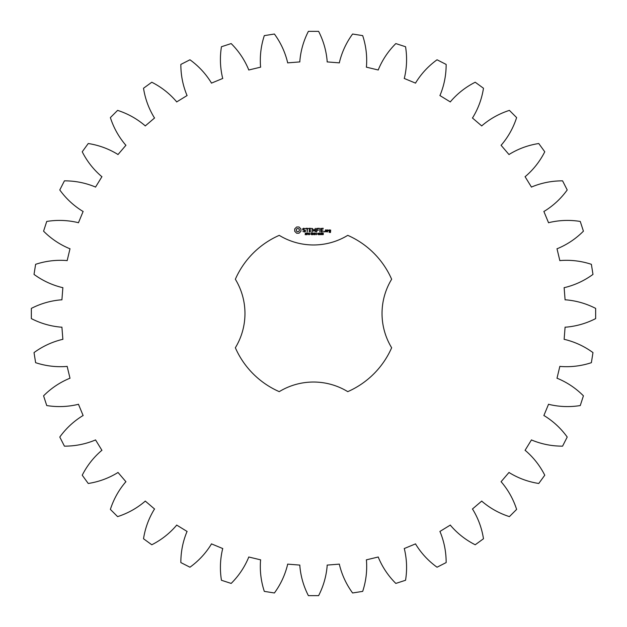 <?xml version="1.0" encoding="UTF-8"?>
<svg xmlns="http://www.w3.org/2000/svg" width="627" height="627" viewBox="0 0 627 627"><rect width="100%" height="100%" fill="white"/><g stroke="black" fill="none" stroke-linecap="round" stroke-linejoin="round"><path stroke-width="0.47" stroke-dasharray="3.13 2.35" d="M595.65 318.61L595.65 308.39C586.19 303.546 576.197 300.686 565.679 299.824L565.092 299.855L564.128 287.621L564.715 287.558C574.967 285.058 584.388 280.677 592.977 274.407L591.379 264.312C581.276 261.004 570.962 259.75 560.436 260.542L559.856 260.667L556.995 248.731L557.56 248.574C567.302 244.506 575.923 238.707 583.423 231.175L580.265 221.449C569.763 219.763 559.386 220.14 549.111 222.569L548.562 222.781L543.86 211.432L544.401 211.197C553.382 205.656 560.985 198.571 567.216 189.957L562.576 180.85C551.948 180.827 541.752 182.825 531.986 186.83L531.477 187.12L525.058 176.657L525.559 176.336C533.561 169.455 539.965 161.272 544.769 151.789L538.758 143.52C528.255 145.158 518.498 148.724 509.477 154.211L509.022 154.579L501.051 145.245L501.49 144.853C508.317 136.804 513.364 127.72 516.624 117.602L509.398 110.376C499.28 113.636 490.196 118.683 482.147 125.51L481.755 125.949L472.421 117.978L472.789 117.523C478.276 108.502 481.842 98.745 483.48 88.242L475.211 82.231C465.728 87.035 457.545 93.439 450.664 101.441L450.343 101.942L439.88 95.523L440.17 95.014C444.175 85.248 446.173 75.052 446.15 64.424L437.043 59.784C428.429 66.015 421.344 73.618 415.803 82.599L415.568 83.14L404.219 78.438L404.431 77.889C406.86 67.614 407.236 57.237 405.551 46.735L395.825 43.576C388.293 51.077 382.494 59.698 378.426 69.44L378.269 70.005L366.333 67.144L366.458 66.564C367.25 56.038 365.996 45.724 362.688 35.621L352.593 34.023C346.323 42.612 341.942 52.033 339.442 62.285L339.379 62.872L327.145 61.908L327.176 61.321C326.314 50.803 323.454 40.81 318.61 31.35L308.39 31.35C303.546 40.81 300.686 50.803 299.824 61.321L299.855 61.908L287.621 62.872L287.558 62.285C285.058 52.033 280.677 42.612 274.407 34.023L264.312 35.621C261.004 45.724 259.75 56.038 260.542 66.564L260.667 67.144L248.731 70.005L248.574 69.44C244.506 59.698 238.707 51.077 231.175 43.576L221.449 46.735C219.763 57.237 220.14 67.614 222.569 77.889L222.781 78.438L211.432 83.14L211.197 82.599C205.656 73.618 198.571 66.015 189.957 59.784L180.85 64.424C180.827 75.052 182.825 85.248 186.83 95.014L187.12 95.523L176.657 101.942L176.336 101.441C169.455 93.439 161.272 87.035 151.789 82.231L143.52 88.242C145.158 98.745 148.724 108.502 154.211 117.523L154.579 117.978L145.245 125.949L144.853 125.51C136.804 118.683 127.72 113.636 117.602 110.376L110.376 117.602C113.636 127.72 118.683 136.804 125.51 144.853L125.949 145.245L117.978 154.579L117.523 154.211C108.502 148.724 98.745 145.158 88.242 143.52L82.231 151.789C87.035 161.272 93.439 169.455 101.441 176.336L101.942 176.657L95.523 187.12L95.014 186.83C85.248 182.825 75.052 180.827 64.424 180.85L59.784 189.957C66.015 198.571 73.618 205.656 82.599 211.197L83.14 211.432L78.438 222.781L77.889 222.569C67.614 220.14 57.237 219.763 46.735 221.449L43.576 231.175C51.077 238.707 59.698 244.506 69.44 248.574L70.005 248.731L67.144 260.667L66.564 260.542C56.038 259.75 45.724 261.004 35.621 264.312L34.023 274.407C42.612 280.677 52.033 285.058 62.285 287.558L62.872 287.621L61.908 299.855L61.321 299.824C50.803 300.686 40.81 303.546 31.35 308.39L31.35 318.61C40.81 323.454 50.803 326.314 61.321 327.176L61.908 327.145L62.872 339.379L62.285 339.442C52.033 341.942 42.612 346.323 34.023 352.593L35.621 362.688C45.724 365.996 56.038 367.25 66.564 366.458L67.144 366.333L70.005 378.269L69.44 378.426C59.698 382.494 51.077 388.293 43.576 395.825L46.735 405.551C57.237 407.236 67.614 406.86 77.889 404.431L78.438 404.219L83.14 415.568L82.599 415.803C73.618 421.344 66.015 428.429 59.784 437.043L64.424 446.15C75.052 446.173 85.248 444.175 95.014 440.17L95.523 439.88L101.942 450.343L101.441 450.664C93.439 457.545 87.035 465.728 82.231 475.211L88.242 483.48C98.745 481.842 108.502 478.276 117.523 472.789L117.978 472.421L125.949 481.755L125.51 482.147C118.683 490.196 113.636 499.28 110.376 509.398L117.602 516.624C127.72 513.364 136.804 508.317 144.853 501.49L145.245 501.051L154.579 509.022L154.211 509.477C148.724 518.498 145.158 528.255 143.52 538.758L151.789 544.769C161.272 539.965 169.455 533.561 176.336 525.559L176.657 525.058L187.12 531.477L186.83 531.986C182.825 541.752 180.827 551.948 180.85 562.576L189.957 567.216C198.571 560.985 205.656 553.382 211.197 544.401L211.432 543.86L222.781 548.562L222.569 549.111C220.14 559.386 219.763 569.763 221.449 580.265L231.175 583.423C238.707 575.923 244.506 567.302 248.574 557.56L248.731 556.995L260.667 559.856L260.542 560.436C259.75 570.962 261.004 581.276 264.312 591.379L274.407 592.977C280.677 584.388 285.058 574.967 287.558 564.715L287.621 564.128L299.855 565.092L299.824 565.679C300.686 576.197 303.546 586.19 308.39 595.65L318.61 595.65C323.454 586.19 326.314 576.197 327.176 565.679L327.145 565.092L339.379 564.128L339.442 564.715C341.942 574.967 346.323 584.388 352.593 592.977L362.688 591.379C365.996 581.276 367.25 570.962 366.458 560.436L366.333 559.856L378.269 556.995L378.426 557.56C382.494 567.302 388.293 575.923 395.825 583.423L405.551 580.265C407.236 569.763 406.86 559.386 404.431 549.111L404.219 548.562L415.568 543.86L415.803 544.401C421.344 553.382 428.429 560.985 437.043 567.216L446.15 562.576C446.173 551.948 444.175 541.752 440.17 531.986L439.88 531.477L450.343 525.058L450.664 525.559C457.545 533.561 465.728 539.965 475.211 544.769L483.48 538.758C481.842 528.255 478.276 518.498 472.789 509.477L472.421 509.022L481.755 501.051L482.147 501.49C490.196 508.317 499.28 513.364 509.398 516.624L516.624 509.398C513.364 499.28 508.317 490.196 501.49 482.147L501.051 481.755L509.022 472.421L509.477 472.789C518.498 478.276 528.255 481.842 538.758 483.48L544.769 475.211C539.965 465.728 533.561 457.545 525.559 450.664L525.058 450.343L531.477 439.88L531.986 440.17C541.752 444.175 551.948 446.173 562.576 446.15L567.216 437.043C560.985 428.429 553.382 421.344 544.401 415.803L543.86 415.568L548.562 404.219L549.111 404.431C559.386 406.86 569.763 407.236 580.265 405.551L583.423 395.825C575.923 388.293 567.302 382.494 557.56 378.426L556.995 378.269L559.856 366.333L560.436 366.458C570.962 367.25 581.276 365.996 591.379 362.688L592.977 352.593C584.388 346.323 574.967 341.942 564.715 339.442L564.128 339.379L565.092 327.145L565.679 327.176C576.197 326.314 586.19 323.454 595.65 318.61M279.242 235.352A85.327 85.327 0 0 0 235.352 279.242A65.843 65.843 0 0 1 235.352 347.758A85.327 85.327 0 0 0 279.242 391.648A65.843 65.843 0 0 1 347.758 391.648A85.327 85.327 0 0 0 391.648 347.758A65.843 65.843 0 0 1 391.648 279.242A85.327 85.327 0 0 0 347.758 235.352A65.843 65.843 0 0 1 279.242 235.352M296.634 226.99L294.706 228.918L294.706 231.292L296.634 233.22L299.008 233.22L300.936 231.292L300.936 228.918L299.008 226.99L296.634 226.99M306.321 233.957L306.031 234.717L305.122 234.623L306.188 234.279L305.239 233.785L305.31 233.134L306.352 233.119L305.365 233.463L306.321 233.957M307.833 233.299L306.783 234.725L306.783 233.032L307.833 233.299M309.464 233.032L309.464 234.725L308.39 233.213L308.178 234.725L308.178 233.032L309.252 234.412L309.464 233.032M310.569 233.879L309.863 234.083L310.569 233.879M312.379 233.871L312.379 234.6L311.76 234.757L310.874 233.879L311.76 233.001L312.379 233.416L311.274 233.377L311.282 234.38L312.152 234.49L311.705 233.871L312.379 233.871M302.723 228.777L302.723 229.843L305.043 230.665L304.479 231.551L302.904 231.52L304.604 231.951L305.451 231.465L305.451 230.375L303.139 229.56L303.695 228.675L305.271 228.706L303.593 228.267L302.723 228.777M306 228.675L307.026 228.675L307.23 231.951L307.434 228.675L308.656 228.471L306 228.267L306 228.675M309.401 228.267L309.197 231.755L311.439 231.951L309.605 231.551L309.605 230.313L311.243 230.109L309.605 229.905L309.605 228.675L311.65 228.471L309.401 228.267M314.511 233.032L314.292 234.725L313.688 233.322L313.092 234.725L312.646 233.032L313.234 234.435L313.806 233.032L314.158 234.451L314.511 233.032M316.361 233.032L316.361 234.725L316.133 233.895L315.287 233.895L315.067 234.725L315.067 233.032L315.287 233.699L316.133 233.699L316.361 233.032M317.466 233.879L316.76 234.083L317.466 233.879M318.822 233.22L318.383 234.757L317.936 233.213L318.822 233.22M320.342 234.553L319.433 234.725L319.825 233.032L320.342 234.553M321.651 233.84L321.729 234.6L320.781 234.647L321.659 234.208L321.173 233.902L321.604 233.322L320.828 233.111L321.69 233.095L321.651 233.84M323.32 233.996L323.234 234.616L322.364 234.616L322.403 233.126L323.211 233.119L323.32 233.996M315.334 228.369L314.049 230.524L312.395 228.471L312.599 231.951L312.802 229.223L314.049 231.136L315.31 229.216L315.31 231.739L315.718 231.739L315.334 228.369M318.798 228.267L316.557 228.471L316.768 231.951L316.972 230.313L318.602 230.109L316.972 229.905L316.972 228.675L318.798 228.675L318.798 228.267M319.856 228.267L319.856 231.951L319.856 228.267M323.187 228.267L320.946 228.471L321.149 231.951L323.399 231.747L321.353 231.551L321.353 230.313L322.991 230.109L321.353 229.905L321.353 228.675L323.187 228.675L323.187 228.267M324.324 231.261L324.324 231.951L324.324 231.261M326.894 231.755L326.894 230.101L325.484 229.905L325.288 231.755L326.894 231.755M327.466 229.905L327.466 231.951L327.67 230.924L328.869 230.352L327.466 229.905M329.269 229.905L329.065 231.12L330.264 231.316L330.264 232.115L329.277 231.755L329.065 232.319L330.476 232.515L330.68 230.101L329.269 229.905M297.825 228.463L298.985 228.941L299.471 230.109L298.985 231.269L297.825 231.755L296.657 231.269L296.179 230.109L296.657 228.941L297.825 228.463M307.653 233.55L307.003 233.228L307.003 233.902L307.653 233.55M318.665 234.388L318.202 233.236L318.093 234.388L318.665 234.388M323.171 234.271L322.435 234.232L323.171 234.271M323.132 233.432L322.482 233.416L323.132 233.432M325.695 230.305L326.487 230.305L326.487 231.551L325.695 231.551L325.695 230.305M329.481 230.305L330.264 230.305L330.264 230.908L329.481 230.908L329.481 230.305"/><path stroke-width="0.94" d="M595.65 318.61L595.65 308.39C586.19 303.546 576.197 300.686 565.679 299.824L565.092 299.855L564.128 287.621L564.715 287.558C574.967 285.058 584.388 280.677 592.977 274.407L591.379 264.312C581.276 261.004 570.962 259.75 560.436 260.542L559.856 260.667L556.995 248.731L557.56 248.574C567.302 244.506 575.923 238.707 583.423 231.175L580.265 221.449C569.763 219.763 559.386 220.14 549.111 222.569L548.562 222.781L543.86 211.432L544.401 211.197C553.382 205.656 560.985 198.571 567.216 189.957L562.576 180.85C551.948 180.827 541.752 182.825 531.986 186.83L531.477 187.12L525.058 176.657L525.559 176.336C533.561 169.455 539.965 161.272 544.769 151.789L538.758 143.52C528.255 145.158 518.498 148.724 509.477 154.211L509.022 154.579L501.051 145.245L501.49 144.853C508.317 136.804 513.364 127.72 516.624 117.602L509.398 110.376C499.28 113.636 490.196 118.683 482.147 125.51L481.755 125.949L472.421 117.978L472.789 117.523C478.276 108.502 481.842 98.745 483.48 88.242L475.211 82.231C465.728 87.035 457.545 93.439 450.664 101.441L450.343 101.942L439.88 95.523L440.17 95.014C444.175 85.248 446.173 75.052 446.15 64.424L437.043 59.784C428.429 66.015 421.344 73.618 415.803 82.599L415.568 83.14L404.219 78.438L404.431 77.889C406.86 67.614 407.236 57.237 405.551 46.735L395.825 43.576C388.293 51.077 382.494 59.698 378.426 69.44L378.269 70.005L366.333 67.144L366.458 66.564C367.25 56.038 365.996 45.724 362.688 35.621L352.593 34.023C346.323 42.612 341.942 52.033 339.442 62.285L339.379 62.872L327.145 61.908L327.176 61.321C326.314 50.803 323.454 40.81 318.61 31.35L308.39 31.35C303.546 40.81 300.686 50.803 299.824 61.321L299.855 61.908L287.621 62.872L287.558 62.285C285.058 52.033 280.677 42.612 274.407 34.023L264.312 35.621C261.004 45.724 259.75 56.038 260.542 66.564L260.667 67.144L248.731 70.005L248.574 69.44C244.506 59.698 238.707 51.077 231.175 43.576L221.449 46.735C219.763 57.237 220.14 67.614 222.569 77.889L222.781 78.438L211.432 83.14L211.197 82.599C205.656 73.618 198.571 66.015 189.957 59.784L180.85 64.424C180.827 75.052 182.825 85.248 186.83 95.014L187.12 95.523L176.657 101.942L176.336 101.441C169.455 93.439 161.272 87.035 151.789 82.231L143.52 88.242C145.158 98.745 148.724 108.502 154.211 117.523L154.579 117.978L145.245 125.949L144.853 125.51C136.804 118.683 127.72 113.636 117.602 110.376L110.376 117.602C113.636 127.72 118.683 136.804 125.51 144.853L125.949 145.245L117.978 154.579L117.523 154.211C108.502 148.724 98.745 145.158 88.242 143.52L82.231 151.789C87.035 161.272 93.439 169.455 101.441 176.336L101.942 176.657L95.523 187.12L95.014 186.83C85.248 182.825 75.052 180.827 64.424 180.85L59.784 189.957C66.015 198.571 73.618 205.656 82.599 211.197L83.14 211.432L78.438 222.781L77.889 222.569C67.614 220.14 57.237 219.763 46.735 221.449L43.576 231.175C51.077 238.707 59.698 244.506 69.44 248.574L70.005 248.731L67.144 260.667L66.564 260.542C56.038 259.75 45.724 261.004 35.621 264.312L34.023 274.407C42.612 280.677 52.033 285.058 62.285 287.558L62.872 287.621L61.908 299.855L61.321 299.824C50.803 300.686 40.81 303.546 31.35 308.39L31.35 318.61C40.81 323.454 50.803 326.314 61.321 327.176L61.908 327.145L62.872 339.379L62.285 339.442C52.033 341.942 42.612 346.323 34.023 352.593L35.621 362.688C45.724 365.996 56.038 367.25 66.564 366.458L67.144 366.333L70.005 378.269L69.44 378.426C59.698 382.494 51.077 388.293 43.576 395.825L46.735 405.551C57.237 407.236 67.614 406.86 77.889 404.431L78.438 404.219L83.14 415.568L82.599 415.803C73.618 421.344 66.015 428.429 59.784 437.043L64.424 446.15C75.052 446.173 85.248 444.175 95.014 440.17L95.523 439.88L101.942 450.343L101.441 450.664C93.439 457.545 87.035 465.728 82.231 475.211L88.242 483.48C98.745 481.842 108.502 478.276 117.523 472.789L117.978 472.421L125.949 481.755L125.51 482.147C118.683 490.196 113.636 499.28 110.376 509.398L117.602 516.624C127.72 513.364 136.804 508.317 144.853 501.49L145.245 501.051L154.579 509.022L154.211 509.477C148.724 518.498 145.158 528.255 143.52 538.758L151.789 544.769C161.272 539.965 169.455 533.561 176.336 525.559L176.657 525.058L187.12 531.477L186.83 531.986C182.825 541.752 180.827 551.948 180.85 562.576L189.957 567.216C198.571 560.985 205.656 553.382 211.197 544.401L211.432 543.86L222.781 548.562L222.569 549.111C220.14 559.386 219.763 569.763 221.449 580.265L231.175 583.423C238.707 575.923 244.506 567.302 248.574 557.56L248.731 556.995L260.667 559.856L260.542 560.436C259.75 570.962 261.004 581.276 264.312 591.379L274.407 592.977C280.677 584.388 285.058 574.967 287.558 564.715L287.621 564.128L299.855 565.092L299.824 565.679C300.686 576.197 303.546 586.19 308.39 595.65L318.61 595.65C323.454 586.19 326.314 576.197 327.176 565.679L327.145 565.092L339.379 564.128L339.442 564.715C341.942 574.967 346.323 584.388 352.593 592.977L362.688 591.379C365.996 581.276 367.25 570.962 366.458 560.436L366.333 559.856L378.269 556.995L378.426 557.56C382.494 567.302 388.293 575.923 395.825 583.423L405.551 580.265C407.236 569.763 406.86 559.386 404.431 549.111L404.219 548.562L415.568 543.86L415.803 544.401C421.344 553.382 428.429 560.985 437.043 567.216L446.15 562.576C446.173 551.948 444.175 541.752 440.17 531.986L439.88 531.477L450.343 525.058L450.664 525.559C457.545 533.561 465.728 539.965 475.211 544.769L483.48 538.758C481.842 528.255 478.276 518.498 472.789 509.477L472.421 509.022L481.755 501.051L482.147 501.49C490.196 508.317 499.28 513.364 509.398 516.624L516.624 509.398C513.364 499.28 508.317 490.196 501.49 482.147L501.051 481.755L509.022 472.421L509.477 472.789C518.498 478.276 528.255 481.842 538.758 483.48L544.769 475.211C539.965 465.728 533.561 457.545 525.559 450.664L525.058 450.343L531.477 439.88L531.986 440.17C541.752 444.175 551.948 446.173 562.576 446.15L567.216 437.043C560.985 428.429 553.382 421.344 544.401 415.803L543.86 415.568L548.562 404.219L549.111 404.431C559.386 406.86 569.763 407.236 580.265 405.551L583.423 395.825C575.923 388.293 567.302 382.494 557.56 378.426L556.995 378.269L559.856 366.333L560.436 366.458C570.962 367.25 581.276 365.996 591.379 362.688L592.977 352.593C584.388 346.323 574.967 341.942 564.715 339.442L564.128 339.379L565.092 327.145L565.679 327.176C576.197 326.314 586.19 323.454 595.65 318.61M279.242 235.352A85.327 85.327 0 0 0 235.352 279.242A65.843 65.843 0 0 1 235.352 347.758A85.327 85.327 0 0 0 279.242 391.648A65.843 65.843 0 0 1 347.758 391.648A85.327 85.327 0 0 0 391.648 347.758A65.843 65.843 0 0 1 391.648 279.242A85.327 85.327 0 0 0 347.758 235.352A65.843 65.843 0 0 1 279.242 235.352M296.634 226.99L294.706 228.918L294.706 231.292L296.634 233.22L299.008 233.22L300.936 231.292L300.936 228.918L299.008 226.99L296.634 226.99M306.321 233.957L306.031 234.717L305.122 234.623L306.188 234.279L305.239 233.785L305.31 233.134L306.352 233.119L305.365 233.463L306.321 233.957M307.833 233.299L306.783 234.725L306.783 233.032L307.833 233.299M309.464 233.032L309.464 234.725L308.39 233.213L308.178 234.725L308.178 233.032L309.252 234.412L309.464 233.032M310.569 233.879L309.863 234.083L310.569 233.879M312.379 233.871L312.379 234.6L311.76 234.757L310.874 233.879L311.76 233.001L312.379 233.416L311.274 233.377L311.282 234.38L312.152 234.49L311.705 233.871L312.379 233.871M302.723 228.777L302.723 229.843L305.043 230.665L304.479 231.551L302.904 231.52L304.604 231.951L305.451 231.465L305.451 230.375L303.139 229.56L303.695 228.675L305.271 228.706L303.593 228.267L302.723 228.777M306 228.675L307.026 228.675L307.23 231.951L307.434 228.675L308.656 228.471L306 228.267L306 228.675M309.401 228.267L309.197 231.755L311.439 231.951L309.605 231.551L309.605 230.313L311.243 230.109L309.605 229.905L309.605 228.675L311.65 228.471L309.401 228.267M314.511 233.032L314.292 234.725L313.688 233.322L313.092 234.725L312.646 233.032L313.234 234.435L313.806 233.032L314.158 234.451L314.511 233.032M316.361 233.032L316.361 234.725L316.133 233.895L315.287 233.895L315.067 234.725L315.067 233.032L315.287 233.699L316.133 233.699L316.361 233.032M317.466 233.879L316.76 234.083L317.466 233.879M318.822 233.22L318.383 234.757L317.936 233.213L318.822 233.22M320.342 234.553L319.433 234.725L319.825 233.032L320.342 234.553M321.651 233.84L321.729 234.6L320.781 234.647L321.659 234.208L321.173 233.902L321.604 233.322L320.828 233.111L321.69 233.095L321.651 233.84M323.32 233.996L323.234 234.616L322.364 234.616L322.403 233.126L323.211 233.119L323.32 233.996M315.334 228.369L314.049 230.524L312.395 228.471L312.599 231.951L312.802 229.223L314.049 231.136L315.31 229.216L315.31 231.739L315.718 231.739L315.334 228.369M318.798 228.267L316.557 228.471L316.768 231.951L316.972 230.313L318.602 230.109L316.972 229.905L316.972 228.675L318.798 228.675L318.798 228.267M319.856 228.267L319.856 231.951L319.856 228.267M323.187 228.267L320.946 228.471L321.149 231.951L323.399 231.747L321.353 231.551L321.353 230.313L322.991 230.109L321.353 229.905L321.353 228.675L323.187 228.675L323.187 228.267M324.324 231.261L324.324 231.951L324.324 231.261M326.894 231.755L326.894 230.101L325.484 229.905L325.288 231.755L326.894 231.755M327.466 229.905L327.466 231.951L327.67 230.924L328.869 230.352L327.466 229.905M329.269 229.905L329.065 231.12L330.264 231.316L330.264 232.115L329.277 231.755L329.065 232.319L330.476 232.515L330.68 230.101L329.269 229.905M297.825 228.463L298.985 228.941L299.471 230.109L298.985 231.269L297.825 231.755L296.657 231.269L296.179 230.109L296.657 228.941L297.825 228.463M307.653 233.55L307.003 233.228L307.003 233.902L307.653 233.55M318.665 234.388L318.202 233.236L318.093 234.388L318.665 234.388M323.171 234.271L322.435 234.232L323.171 234.271M323.132 233.432L322.482 233.416L323.132 233.432M325.695 230.305L326.487 230.305L326.487 231.551L325.695 231.551L325.695 230.305M329.481 230.305L330.264 230.305L330.264 230.908L329.481 230.908L329.481 230.305"/></g></svg>
